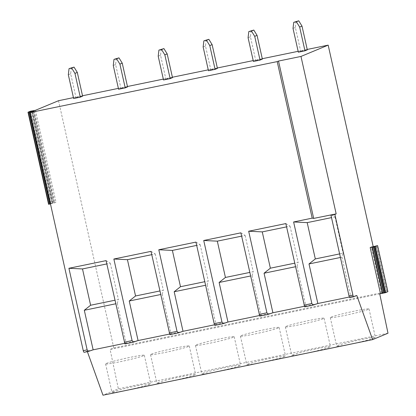 <?xml version="1.0" encoding="UTF-8"?>
<svg xmlns="http://www.w3.org/2000/svg" width="416" height="416" viewBox="0 0 416 416"><rect width="100%" height="100%" fill="white"/><g stroke="black" fill="none" stroke-linecap="round" stroke-linejoin="round"><path stroke-width="0.31" stroke-dasharray="2.08 1.56" d="M35.438 110.308L56.02 202.384L50.944 203.31L48.599 204.282M50.45 203.902L56.02 202.384M34.268 110.796L54.85 202.873M373.22 246.678L383.432 292.36L381.633 293.103L383.547 292.713L373.256 246.672M381.633 293.103L371.342 247.068M373.646 246.584L383.937 292.62L383.547 292.713M383.937 292.62L387.878 291.678M379.735 293.894L110.1 349.471L118.362 388.809L102.981 395.2M383.432 292.36L113.792 347.937L110.1 349.471M58.531 100.708L113.792 347.937M307.221 49.447L298.137 51.319M262.283 58.713L253.198 60.585M217.344 67.974L208.26 69.846M172.401 77.236L163.316 79.108M127.462 86.502L118.378 88.374M82.524 95.763L73.44 97.635M356.798 295.48L349.31 297.024M349.627 297.58L350.818 296.712L341.973 257.15L343.106 253.193L339.622 253.911M87.37 351.64L87.162 351.057L84.193 352.29M317.84 303.508L304.372 306.285M272.901 312.77L259.433 315.546M227.963 322.036L214.495 324.813M183.024 331.297L169.551 334.074M138.081 340.558L124.613 343.335M93.142 349.825L87.162 351.057M387.998 333.226L118.362 388.809M112.757 391.95A19.843 1.071 167.4 0 1 133.983 386.443A19.843 1.071 167.4 0 1 150.701 383.796A19.843 1.071 167.4 0 1 149.911 384.296A19.843 1.071 167.4 0 1 128.69 389.802A19.843 1.071 167.4 0 1 111.972 392.449A19.843 1.071 167.4 0 1 112.757 391.95M157.695 382.689A19.843 1.071 167.4 0 1 178.922 377.182A19.843 1.071 167.4 0 1 195.64 374.53A19.843 1.071 167.4 0 1 194.854 375.029A19.843 1.071 167.4 0 1 173.628 380.541A19.843 1.071 167.4 0 1 156.91 383.188A19.843 1.071 167.4 0 1 157.695 382.689M202.639 373.428A19.843 1.071 167.4 0 1 223.86 367.916A19.843 1.071 167.4 0 1 240.578 365.269A19.843 1.071 167.4 0 1 239.793 365.768A19.843 1.071 167.4 0 1 218.566 371.275A19.843 1.071 167.4 0 1 201.848 373.927A19.843 1.071 167.4 0 1 202.639 373.428M247.577 364.161A19.843 1.071 167.4 0 1 268.804 358.654A19.843 1.071 167.4 0 1 285.522 356.008A19.843 1.071 167.4 0 1 284.731 356.507A19.843 1.071 167.4 0 1 263.505 362.014A19.843 1.071 167.4 0 1 246.792 364.66A19.843 1.071 167.4 0 1 247.577 364.161M292.516 354.9A19.843 1.071 167.4 0 1 313.742 349.393A19.843 1.071 167.4 0 1 330.46 346.741A19.843 1.071 167.4 0 1 329.67 347.24A19.843 1.071 167.4 0 1 308.448 352.747A19.843 1.071 167.4 0 1 291.73 355.399A19.843 1.071 167.4 0 1 292.516 354.9M337.454 345.639A19.843 1.071 167.4 0 1 358.68 340.127A19.843 1.071 167.4 0 1 375.398 337.48A19.843 1.071 167.4 0 1 374.613 337.979A19.843 1.071 167.4 0 1 353.387 343.486A19.843 1.071 167.4 0 1 336.669 346.138A19.843 1.071 167.4 0 1 337.454 345.639M331.474 214.739L334.994 216.897L331.51 217.615M334.994 216.897L343.106 253.193M341.973 257.15L340.418 257.473M304.684 306.842L305.874 305.973L297.034 266.417L295.48 266.734M259.745 316.108L260.936 315.24L252.096 275.678L250.536 276M214.807 325.369L215.998 324.501L207.152 284.944L205.598 285.262M169.868 334.63L171.059 333.762L162.214 294.206L160.659 294.528M124.925 343.897L126.116 343.028L117.276 303.467L115.721 303.789M106.376 363.407A19.843 1.071 167.4 0 1 127.603 357.9A19.843 1.071 167.4 0 1 144.321 355.248A19.843 1.071 167.4 0 1 143.53 355.748A19.843 1.071 167.4 0 1 122.309 361.26A19.843 1.071 167.4 0 1 105.591 363.906A19.843 1.071 167.4 0 1 106.376 363.407M151.315 354.146A19.843 1.071 167.4 0 1 172.541 348.639A19.843 1.071 167.4 0 1 189.259 345.987A19.843 1.071 167.4 0 1 188.474 346.486A19.843 1.071 167.4 0 1 167.248 351.993A19.843 1.071 167.4 0 1 150.53 354.645A19.843 1.071 167.4 0 1 151.315 354.146M196.258 344.88A19.843 1.071 167.4 0 1 217.48 339.373A19.843 1.071 167.4 0 1 234.198 336.726A19.843 1.071 167.4 0 1 233.412 337.225A19.843 1.071 167.4 0 1 212.186 342.732A19.843 1.071 167.4 0 1 195.468 345.379A19.843 1.071 167.4 0 1 196.258 344.88M241.197 335.618A19.843 1.071 167.4 0 1 262.423 330.112A19.843 1.071 167.4 0 1 279.141 327.46A19.843 1.071 167.4 0 1 278.351 327.959A19.843 1.071 167.4 0 1 257.124 333.471A19.843 1.071 167.4 0 1 240.412 336.118A19.843 1.071 167.4 0 1 241.197 335.618M286.135 326.357A19.843 1.071 167.4 0 1 307.362 320.845A19.843 1.071 167.4 0 1 324.08 318.198A19.843 1.071 167.4 0 1 323.289 318.698A19.843 1.071 167.4 0 1 302.068 324.204A19.843 1.071 167.4 0 1 285.35 326.856A19.843 1.071 167.4 0 1 286.135 326.357M331.074 317.091A19.843 1.071 167.4 0 1 352.3 311.584A19.843 1.071 167.4 0 1 369.018 308.937A19.843 1.071 167.4 0 1 368.233 309.436A19.843 1.071 167.4 0 1 347.006 314.943A19.843 1.071 167.4 0 1 330.288 317.59A19.843 1.071 167.4 0 1 331.074 317.091M106.075 260.624L110.297 263.214L106.813 263.931M117.276 303.467L118.409 299.51L114.925 300.227M110.292 263.214L118.409 299.51M151.013 251.363L155.236 253.947L151.752 254.665M162.214 294.206L163.348 290.248L159.864 290.966M155.236 253.947L163.348 290.248M195.952 242.096L200.174 244.686L196.69 245.404M207.152 284.944L208.286 280.982L204.802 281.7M200.174 244.686L208.286 280.982M240.89 232.835L245.118 235.42L241.628 236.142M252.096 275.678L253.224 271.721L249.74 272.438M245.112 235.425L253.224 271.721M285.834 223.574L290.056 226.158L286.572 226.876M297.034 266.417L298.168 262.454L294.684 263.177M290.051 226.158L298.168 262.454M296.083 21.346L295.37 27.466L300.68 51.22L298.334 52.198M300.68 51.22L307.315 49.852M295.37 27.466L293.025 28.439M251.144 30.612L250.427 36.728L255.736 60.486L253.396 61.459M255.736 60.486L262.371 59.119M250.427 36.728L248.082 37.705M206.201 39.874L205.488 45.994L210.798 69.748L208.452 70.725M210.798 69.748L217.433 68.38M205.488 45.994L203.143 46.966M161.262 49.135L160.55 55.255L165.859 79.014L163.514 79.986M165.859 79.014L172.494 77.646M160.55 55.255L158.205 56.228M116.324 58.401L115.612 64.516L120.921 88.275L118.576 89.248M120.921 88.275L127.556 86.908M115.612 64.516L113.266 65.494M71.386 67.662L70.668 73.783L75.977 97.536L73.637 98.514M75.977 97.536L82.612 96.169M70.668 73.783L68.323 74.755M33.524 110.703L54.106 202.779M53.81 202.831L33.228 110.755M32.079 110.859L52.66 202.935M52.364 202.987L31.782 110.911M30.935 111.082L51.516 203.164M50.944 203.31L30.363 111.228M32.058 111.712L52.546 203.356M52.936 203.268L32.432 111.556M386.334 291.996L376.043 245.96M376.433 245.866L386.724 291.907M387.572 291.73L377.281 245.695M144.321 355.248L150.701 383.796M105.591 363.906L111.972 392.449M189.259 345.987L195.64 374.53M150.53 354.645L156.91 383.188M234.198 336.726L240.578 365.269M195.468 345.379L201.848 373.927M279.141 327.46L285.522 356.008M240.412 336.118L246.792 364.66M324.08 318.198L330.46 346.741M285.35 326.856L291.73 355.399M369.018 308.937L375.398 337.48M330.288 317.59L336.669 346.138"/><path stroke-width="0.62" d="M73.44 97.635L58.531 100.708L35.438 110.308L30.363 111.228L28.002 112.216L31.964 111.28L32.058 111.712M28.023 112.221L48.584 204.292L50.45 203.902M32.432 111.556L32.354 111.186L31.964 111.28M32.354 111.186L34.268 110.796L30.035 112.554L83.257 350.667A1.893 0.556 78.4 0 0 84.162 352.3A1.893 0.556 78.4 0 0 84.193 352.29L88.301 351.447M371.342 247.068L377.608 245.643L374.676 246.776L370.172 247.556L371.342 247.068M352.898 295.09L349.003 295.89L349.612 297.586L353.798 296.722A1.893 0.556 78.4 0 1 352.898 295.09L334.87 214.427L336.17 213.886L300.976 56.436L328.172 45.131L373.22 246.678M353.798 296.722A1.893 0.556 78.4 0 0 353.829 296.712L356.798 295.48L372.622 339.622L102.981 395.2L87.37 351.64M387.878 291.678L385.538 292.672L379.735 293.894L387.998 333.226L372.622 339.622M380.463 293.592L370.172 247.556M387.899 291.684L377.593 245.658L387.899 291.684M328.172 45.131L307.221 49.447M298.137 51.319L262.283 58.713M253.198 60.585L217.344 67.974M208.26 69.846L172.401 77.236M163.316 79.108L127.462 86.502M118.378 88.374L82.524 95.763M336.17 213.886L313.674 218.41L278.507 61.064L277.202 61.604L30.035 112.554M300.976 56.436L278.507 61.064M334.87 214.427L330.975 215.228L331.5 214.848M349.003 295.89L330.975 215.228M349.31 297.024L317.84 303.508L309 263.947L315.312 258.924L307.195 222.628L293.613 221.967L312.192 218.14L313.674 218.41M304.372 306.285L272.901 312.77L264.061 273.213L270.369 268.185L262.257 231.889L248.674 231.234L285.834 223.574L304.673 306.847L313.092 305.11L317.84 303.508M259.433 315.546L227.963 322.036L219.118 282.474L225.43 277.451L217.318 241.15L203.731 240.495L240.89 232.835L259.745 316.108L268.107 314.387L272.901 312.77M214.495 324.813L183.024 331.297L174.179 291.741L180.492 286.712L172.38 250.416L158.792 249.756L195.952 242.096L197.044 246.969M169.551 334.074L138.081 340.558L129.241 301.002L135.554 295.974L127.436 259.678L113.854 259.022L151.013 251.363L169.853 334.636L178.277 332.899L183.024 331.297M124.613 343.335L93.142 349.825L84.302 310.263L90.61 305.24L82.498 268.939L68.916 268.284L106.075 260.624L124.914 343.902L133.286 342.176L138.081 340.558M93.142 349.825L88.395 351.426L87.152 349.861L68.916 268.284M133.333 342.16L132.09 340.6L113.854 259.022M178.277 332.899L177.029 331.339L158.792 249.756M203.731 240.495L221.972 322.072L214.183 323.679L197.038 246.969M268.154 314.371L266.911 312.811L248.674 231.234M313.092 305.11L311.849 303.55L293.613 221.967M277.202 61.604L312.192 218.14M331.51 217.615L307.195 222.628M340.418 257.473L309 263.947M295.48 266.734L264.061 273.213M250.536 276L219.118 282.474M227.963 322.036L223.215 323.638L221.972 322.072M205.598 285.262L174.179 291.741M160.659 294.528L129.241 301.002M115.721 303.789L84.302 310.263M84.162 352.3L88.395 351.426M106.813 263.931L82.498 268.939M151.752 254.665L127.436 259.678M196.69 245.404L172.38 250.416M214.183 323.679L214.791 325.374L223.215 323.638M241.628 236.142L217.318 241.15M286.572 226.876L262.257 231.889M339.622 253.911L315.312 258.924M294.684 263.177L270.369 268.185M249.74 272.438L225.43 277.451M204.802 281.7L180.492 286.712M159.864 290.966L135.554 295.974M114.925 300.227L90.61 305.24M298.334 52.198L304.97 50.83L299.66 27.071L296.39 21.772L293.738 22.324L293.025 28.439L298.334 52.198M299.66 27.071L302 26.099L307.315 49.852L304.97 50.83M302 26.099L298.735 20.8L293.738 22.324M298.735 20.8L296.39 21.772M253.396 61.459L260.031 60.091L254.717 36.338L251.451 31.039L248.799 31.585L248.082 37.705L253.396 61.459M254.717 36.338L257.062 35.36L262.371 59.119L260.031 60.091M257.062 35.36L253.796 30.061L248.799 31.585M253.796 30.061L251.451 31.039M208.452 70.725L215.088 69.358L209.778 45.599L206.513 40.3L203.861 40.846L203.143 46.966L208.452 70.725M209.778 45.599L212.124 44.626L217.433 68.38L215.088 69.358M212.124 44.626L208.858 39.328L203.861 40.846M208.858 39.328L206.513 40.3M163.514 79.986L170.149 78.619L164.84 54.86L161.574 49.561L158.917 50.112L158.205 56.228L163.514 79.986M164.84 54.86L167.185 53.888L172.494 77.646L170.149 78.619M167.185 53.888L163.92 48.589L158.917 50.112M163.92 48.589L161.574 49.561M118.576 89.248L125.211 87.88L119.902 64.126L116.631 58.828L113.979 59.374L113.266 65.494L118.576 89.248M119.902 64.126L122.242 63.149L127.556 86.908L125.211 87.88M122.242 63.149L118.976 57.85L113.979 59.374M118.976 57.85L116.631 58.828M73.637 98.514L80.272 97.146L74.958 73.388L71.692 68.089L69.04 68.635L68.323 74.755L73.637 98.514M74.958 73.388L77.303 72.415L82.612 96.169L80.272 97.146M77.303 72.415L74.038 67.116L69.04 68.635M74.038 67.116L71.692 68.089M48.911 204.246L28.33 112.169M29.177 111.992L49.759 204.074M50.149 203.98L29.567 111.904M349.627 297.58L353.766 296.728M382.377 293.197L372.086 247.161M385.538 292.672L375.248 246.631M374.676 246.776L384.966 292.817M384.119 292.989L373.828 246.948M373.532 247L383.822 293.041M382.673 293.145L372.382 247.109M87.152 349.861L83.257 350.667M132.09 340.6L124.306 342.207M177.029 331.339L169.244 332.94M266.911 312.811L259.126 314.418M311.849 303.55L304.065 305.152M312.998 305.131L304.684 306.842M268.06 314.392L259.745 316.108M223.116 323.653L214.807 325.369M178.178 332.92L169.868 334.63M133.24 342.181L124.925 343.897M48.584 204.292L28.002 112.216"/></g></svg>
